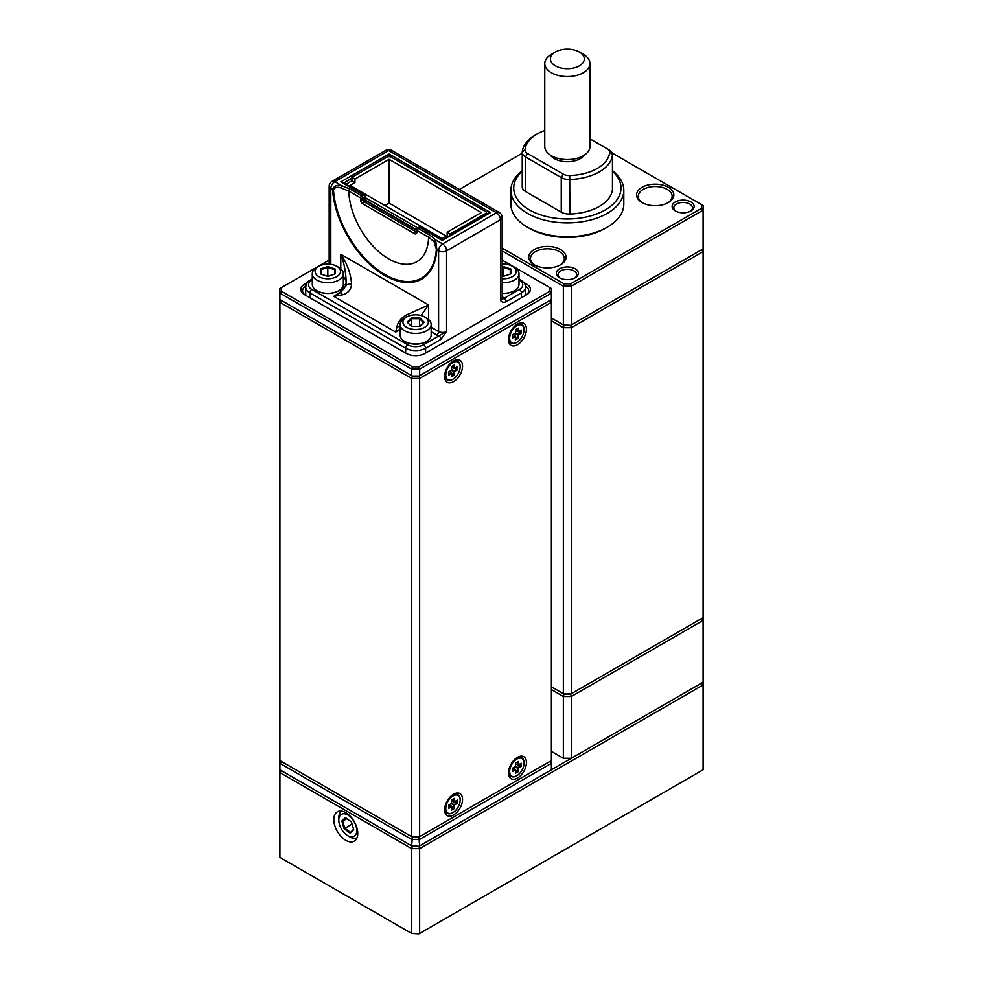 <?xml version="1.0" encoding="UTF-8"?>
<svg xmlns="http://www.w3.org/2000/svg" width="983" height="983" viewBox="0 0 983 983"><rect width="100%" height="100%" fill="white"/><g stroke="black" fill="none" stroke-linecap="round" stroke-linejoin="round"><path stroke-width="1.47" d="M703.091 617.656L703.091 620.433L571.344 696.492L571.344 758.262L703.091 682.202L703.091 620.433L701.407 618.639L570.644 694.133L564.07 694.133L570.644 694.133L703.091 617.656L703.091 251.623L571.344 327.695L571.344 693.728L563.357 693.728L563.357 327.695L551.389 320.777M551.389 686.81L564.07 694.133L551.389 686.81M564.07 325.336L570.644 325.336L571.344 327.695L563.357 327.695L564.07 325.336L551.389 318.013L564.07 325.336L570.644 325.336L701.407 249.842L703.091 251.623L703.091 210.141L571.344 286.2L571.344 324.931L703.091 248.859M675.346 210.94L675.346 210.94A11.01 6.353 180 0 1 675.346 201.957A11.01 6.353 180 0 1 690.914 201.957A11.01 6.353 180 0 1 690.914 210.94A11.01 6.353 180 0 1 675.346 210.94M690.275 211.296A9.314 5.382 0 0 0 692.45 207.831A9.314 5.382 0 0 0 689.722 204.034A9.314 5.382 0 0 0 679.572 202.867A9.314 5.382 0 0 0 673.822 207.831A9.314 5.382 0 0 0 675.997 211.296M559.573 277.784L559.573 277.784A11.01 6.353 180 0 1 559.573 268.801A11.01 6.353 180 0 1 575.141 268.801A11.01 6.353 180 0 1 575.141 277.784A11.01 6.353 180 0 1 559.573 277.784M574.49 278.14A9.314 5.382 0 0 0 576.677 274.675A9.314 5.382 0 0 0 573.937 270.878A9.314 5.382 0 0 0 563.787 269.711A9.314 5.382 0 0 0 558.037 274.675A9.314 5.382 0 0 0 560.224 278.14M642.01 202.535L642.01 202.535A18.628 10.752 180 0 1 642.01 187.323A18.628 10.752 180 0 1 668.366 187.323A18.628 10.752 180 0 1 668.366 202.535A18.628 10.752 180 0 1 642.01 202.535M667.74 202.879A16.932 9.781 0 0 0 672.126 196.305A16.932 9.781 0 0 0 667.162 189.387A16.932 9.781 0 0 0 648.706 187.274A16.932 9.781 0 0 0 638.25 196.305A16.932 9.781 0 0 0 642.636 202.879M534.224 264.771L534.224 264.771A18.628 10.752 180 0 1 534.224 249.547A18.628 10.752 180 0 1 560.568 249.547A18.628 10.752 180 0 1 560.568 264.771A18.628 10.752 180 0 1 534.224 264.771M559.941 265.115A16.932 9.781 0 0 0 564.328 258.541A16.932 9.781 0 0 0 559.376 251.623A16.932 9.781 0 0 0 540.908 249.51A16.932 9.781 0 0 0 530.451 258.541A16.932 9.781 0 0 0 534.85 265.115M502.141 248.085L564.07 283.841L570.644 283.841L701.407 208.347L701.407 204.55L612.176 153.029M522.243 153.201L459.417 189.473M570.644 325.336L563.357 324.931L563.357 286.2L502.141 250.849M701.407 204.55L703.091 205.533L703.091 210.141L701.407 208.347M570.644 283.841L571.344 286.2L563.357 286.2L564.07 283.841M551.389 751.356L563.357 758.262L571.344 758.262L563.357 758.262L563.357 696.492L551.389 689.575M570.644 694.133L571.344 696.492L563.357 696.492L564.07 694.133M279.909 760.572L411.656 836.631L411.656 378.406L279.909 302.334L279.909 763.336L281.593 761.555L412.356 837.037L418.93 837.037L419.643 845.859L551.389 769.787L551.389 763.336L419.643 839.396L411.656 839.396L279.909 763.336L279.909 769.787L411.656 845.859L412.356 837.037L418.93 837.037L549.694 761.555L551.389 763.336L551.389 302.334L419.643 378.406L419.643 836.631L551.389 760.572M418.93 846.265L411.656 845.859L412.356 846.265L411.656 848.624L279.909 772.552L279.909 857.385L411.656 933.445L411.656 848.624L419.643 848.624L419.643 933.445L703.091 769.787L703.091 684.967L419.643 848.624L418.93 846.265L701.407 683.185L703.091 684.967L703.091 682.202M526.433 329.194A12.705 7.336 120 0 0 517.451 324.009A12.705 7.336 120 0 0 508.469 339.565A12.705 7.336 120 0 0 517.451 344.75A12.705 7.336 120 0 0 526.433 329.194M462.551 366.069A12.705 7.336 120 0 0 453.568 360.884A12.705 7.336 120 0 0 444.586 376.44A12.705 7.336 120 0 0 453.568 381.625A12.705 7.336 120 0 0 462.551 366.069M462.551 799.412A12.705 7.336 120 0 0 453.568 794.227A12.705 7.336 120 0 0 444.586 809.783A12.705 7.336 120 0 0 453.568 814.968A12.705 7.336 120 0 0 462.551 799.412M526.433 762.525A12.705 7.336 120 0 0 517.451 757.34A12.705 7.336 120 0 0 508.469 772.908A12.705 7.336 120 0 0 517.451 778.094A12.705 7.336 120 0 0 526.433 762.525M279.909 299.569L411.656 375.629L411.656 369.178L279.909 293.118L279.909 302.334L281.593 300.552L412.356 376.034L418.93 376.034L549.694 300.552L551.389 302.334L551.389 293.118L419.643 369.178L419.643 375.629L551.389 299.569M419.643 378.406L411.656 378.406L412.356 376.034L418.93 376.034L419.643 378.406M412.356 837.037L418.93 837.037M305.713 294.126A11.292 6.525 0 0 0 304.816 294.728M526.47 294.728A11.292 6.525 0 0 0 525.573 294.126M329.158 260.077L281.593 287.527L281.593 291.324L412.356 366.819L418.93 366.819L549.694 291.324L549.694 287.527L502.141 260.077M523.816 282.502L526.63 284.124A12.988 7.495 180 0 1 526.63 294.728L424.828 353.511A12.988 7.495 180 0 1 406.458 353.511L304.656 294.728A12.988 7.495 180 0 1 304.656 284.124L307.47 282.502M525.45 295.416A11.292 6.525 0 0 0 528.743 290.808A11.292 6.525 0 0 0 525.524 286.25M305.774 286.25A11.292 6.525 0 0 0 302.543 290.808A11.292 6.525 0 0 0 305.836 295.416M281.593 291.324L279.909 293.118L279.909 288.511L281.593 287.527M418.93 366.819L419.643 369.178L411.656 369.178L412.356 366.819M412.356 376.034L418.93 376.034M549.694 287.527L551.389 288.511L551.389 293.118L549.694 291.324M522.243 171.263A53.635 30.965 0 0 0 529.432 209.907A53.635 30.965 0 0 0 601.018 212.119A53.635 30.965 0 0 0 612.47 171.263M612.47 170.71A56.461 32.599 180 0 1 623.812 190.309A56.461 32.599 180 0 1 588.964 220.425A56.461 32.599 180 0 1 527.429 213.36A56.461 32.599 180 0 1 510.89 190.309A56.461 32.599 180 0 1 522.243 170.71M607.285 227.196L605.282 228.351A53.635 30.965 180 0 1 529.432 228.351L527.429 227.196A56.461 32.599 0 0 0 607.285 227.196A56.461 32.599 0 0 0 623.812 204.145L623.812 190.309M555.383 65.849A16.932 9.781 0 0 0 579.331 65.849A16.932 9.781 0 0 0 579.331 52.013L583.324 54.323A22.584 13.037 180 0 1 589.935 63.539A22.584 13.037 180 0 1 576.001 75.58A22.584 13.037 180 0 1 551.389 72.754A22.584 13.037 180 0 1 544.766 63.539A22.584 13.037 180 0 1 551.389 54.323L555.383 52.013A16.932 9.781 0 0 0 555.383 65.849M589.935 63.539L589.935 146.516A22.584 13.037 180 0 1 576.001 158.57A22.584 13.037 180 0 1 551.389 155.744A22.584 13.037 180 0 1 544.766 146.516L544.766 63.539M584.369 155.093A18.345 10.592 180 0 1 554.375 158.619A18.345 10.592 180 0 1 550.333 155.093M609.165 149.907L607.162 148.765L609.165 149.907A11.292 6.525 180 0 1 612.47 154.528A11.292 6.525 180 0 1 612.458 154.884A45.169 26.074 180 0 1 569.87 179.471A11.292 6.525 180 0 1 561.256 177.567L525.549 156.961A11.292 6.525 180 0 1 522.243 152.34A11.292 6.525 180 0 1 522.256 151.984A45.169 26.074 180 0 1 535.416 134.99L537.406 133.848A42.343 24.452 0 0 0 525.069 149.772A8.466 4.89 0 0 0 527.539 153.495L563.247 174.114A8.466 4.89 0 0 0 569.71 175.539A42.343 24.452 0 0 0 609.632 152.488A8.466 4.89 0 0 0 607.162 148.765L589.935 138.812M612.458 188.736A11.292 6.525 180 0 1 612.47 189.092A11.292 6.525 180 0 1 612.458 189.461A45.169 26.074 180 0 1 569.87 214.048A11.292 6.525 180 0 1 561.256 212.144L525.549 191.525A11.292 6.525 180 0 1 522.243 186.917L522.243 152.34M529.432 228.351L527.429 227.196A56.461 32.599 0 0 1 510.89 204.145L510.89 190.309M544.766 130.444A42.343 24.452 0 0 0 537.406 133.848M583.324 54.323L579.331 52.013A16.932 9.781 0 0 0 555.383 52.013M345.783 840.318A16.932 9.781 -120 0 0 354.249 841.165A16.932 9.781 -120 0 0 356.841 827.588A16.932 9.781 -120 0 0 345.783 812.658A16.932 9.781 -120 0 0 337.304 811.823A16.932 9.781 -120 0 0 334.712 825.401A16.932 9.781 -120 0 0 345.783 840.318M418.93 933.85L411.656 933.445L418.93 933.85M279.909 769.787L279.909 772.552L281.593 770.77L412.356 846.265M502.141 296.719L502.485 296.915A8.466 4.89 180 0 1 504.132 298.267A2.826 1.634 60 0 1 506.134 301.732C503.615 302.764 501.735 302.322 500.482 300.38L500.482 219.701L446.589 250.825L446.589 331.492L440.937 339.368L425.627 348.203L425.627 353.044M431.168 327.204L438.602 331.492L438.602 250.825L436.845 249.805A73.958 42.699 60 0 1 384.709 275.473A73.958 42.699 60 0 1 332.561 189.596C333.974 185.922 337.046 184.62 341.765 185.689L349.985 189.055L361.744 195.85L363.341 194.929L340.794 181.904L389.096 154.012L490.505 212.561L442.19 240.442L419.643 227.417L418.045 228.351L429.804 235.134L435.629 239.877L436.845 249.805A1.696 1.044 -176.1 0 1 436.378 249.215L434.093 241.671L428.6 237.21L416.841 230.415L416.841 232.258A1.696 0.983 180 0 1 416.35 231.57L416.497 231.656M400.118 329.821L395.682 332.07L397.021 326.344C398.09 321.933 401.039 318.222 405.856 315.224L428.625 304.988L421.043 315.518M400.118 329.096L395.682 332.07L333.802 296.338L340.057 292.221L343.325 287.392A2.826 2.31 178.2 0 0 346.09 285.512L340.929 292.455L333.802 296.338L342.453 294.839A11.292 1.364 -111.3 0 0 340.929 292.455A2.826 1.745 -123.7 0 1 340.057 292.221M346.163 282.158L346.151 282.797C346.028 272.856 344.247 263.346 340.794 254.278C347.122 263.542 350.71 273.409 351.57 283.878C351.287 289.493 348.252 293.155 342.453 294.839M416.841 232.258A3.391 1.954 -120 0 1 414.445 233.647L362.948 203.911A3.391 1.954 -120 0 1 360.552 199.758L360.552 197.915L348.793 191.132L341.04 187.95C337.476 186.659 334.957 187.274 333.483 189.805A72.963 42.122 -120 0 0 384.931 274.54A72.963 42.122 -120 0 0 436.378 249.215M406.765 316.907A11.292 2.998 -126.1 0 1 405.856 315.224M400.118 327.007A11.292 7.053 -156.8 0 0 397.021 326.344M351.57 283.878A11.292 3.158 -173.3 0 0 346.09 285.512L346.163 281.937M343.325 287.392L343.337 285.058A2.826 2.31 -177.4 0 0 346.151 282.944M312.287 279.958L311.844 280.204A11.292 6.525 0 0 0 311.844 289.432L407.662 344.75A11.292 6.525 0 0 0 423.624 344.75L438.946 335.903A2.826 1.634 60 0 1 440.937 339.368M436.599 334.957A8.466 4.89 180 0 0 438.946 335.903L446.589 331.492A5.64 3.256 0 0 1 438.602 331.492A2.826 1.634 -60 0 1 436.599 334.957L431.168 331.812M518.999 279.958L519.442 280.204A11.292 6.525 0 0 1 519.442 289.432L500.482 300.38A5.64 3.256 0 0 0 502.141 298.07L502.141 217.403A5.64 5.64 0 0 0 499.315 212.512A5.64 3.256 -60 0 0 496.489 212.783L388.703 150.546L334.798 181.671L341.765 185.689L341.04 187.95M488.109 213.938L490.505 212.561M389.096 156.776L389.096 154.012M343.178 183.28L340.794 181.904M502.141 217.403A5.64 3.256 0 0 1 500.482 219.701A5.64 3.256 60 0 0 496.489 212.783L442.596 243.907L435.629 239.877A1.696 1.241 140.3 0 0 434.093 241.671M330.804 264.316L330.804 188.589A5.64 3.256 -60 0 1 334.798 181.671A5.64 3.256 60 0 0 331.971 181.388A5.64 5.64 0 0 0 329.158 186.279A5.64 3.256 0 0 0 330.804 188.589L332.561 189.596A1.696 0.897 -3.7 0 0 333.483 189.805M450.177 235.269L450.177 233.991L447.179 232.258L447.179 235.723L442.19 238.599L349.973 185.357L354.961 182.482L351.963 180.749L345.979 184.325M448.285 236.362L447.179 235.723M486.315 214.405L486.315 211.984L390.091 156.432L388.101 156.432L351.963 177.284L351.963 180.749M450.177 233.991L486.315 213.127M365.037 197.509L417.738 227.945M447.179 232.258L481.314 212.561L389.096 159.307L354.961 179.017L351.963 177.284M354.961 182.482L354.961 179.017M446.38 236.178L389.096 203.112L384.906 205.521M389.096 203.112L389.096 159.307M452.893 795.997A10.162 5.873 120 0 0 445.791 808.444A10.162 5.873 120 0 0 452.979 812.548A10.162 5.873 120 0 0 453.052 812.499A10.162 5.873 120 0 0 460.155 800.101A10.162 5.873 120 0 0 452.893 795.997M452.659 812.732A10.727 6.193 -60 0 1 452.573 812.781A10.727 6.193 -60 0 1 447.216 813.31A10.727 6.193 -60 0 1 446.454 802.386M448.101 799.535A10.727 6.193 -60 0 1 452.499 795.308A10.727 6.193 -60 0 1 457.943 794.731A10.727 6.193 -60 0 1 460.155 799.646A10.727 6.193 -60 0 1 460.155 799.879M447.019 813.187A10.727 6.193 -60 0 1 446.81 813.076A10.727 6.193 -60 0 1 444.623 808.923M451.566 802.939L454.392 805.028L454.416 808.468L451.627 810.115L451.59 806.674L448.592 808.444L448.567 805.237L451.566 803.467L451.529 800.027L454.318 798.38L454.355 801.821L457.353 800.051L457.378 803.271L454.392 805.028L451.222 803.664M452.844 794.682A10.727 6.193 -60 0 1 457.537 794.497A10.727 6.193 -60 0 1 457.734 794.62M448.567 805.237L448.592 807.522L451.185 805.986L449.219 804.856L451.59 806.207L451.615 809.193L453.618 808.014L453.593 805.04L456.579 802.816L456.554 800.518M451.602 806.846L454.416 808.468M451.529 800.027L451.566 803.467M451.541 800.666L453.556 801.821L453.532 798.847M454.601 801.673L457.378 803.271M451.553 801.587L452.34 801.12M450.017 805.298L450.005 804.389M451.627 810.115L451.615 809.193M448.592 808.444L448.592 807.522M445.791 375.334A10.162 5.873 120 0 0 452.979 379.205A10.162 5.873 120 0 0 460.155 366.757A10.162 5.873 120 0 0 460.155 366.487A10.162 5.873 120 0 0 452.733 362.752A10.162 5.873 120 0 0 445.791 375.334M448.101 366.192A10.727 6.193 -60 0 1 457.943 361.388A10.727 6.193 -60 0 1 460.155 366.008A10.727 6.193 -60 0 1 460.155 366.303A10.727 6.193 -60 0 1 460.155 366.536M452.782 379.315A10.727 6.193 -60 0 1 452.573 379.438A10.727 6.193 -60 0 1 447.216 379.966A10.727 6.193 -60 0 1 444.992 375.346A10.727 6.193 -60 0 1 446.454 369.043M447.019 379.843A10.727 6.193 -60 0 1 446.81 379.733A10.727 6.193 -60 0 1 444.623 375.58M451.455 367.286L454.318 368.465L457.316 366.622L457.414 369.792L454.416 371.635L454.515 375.027L451.725 376.747L451.627 373.356L448.629 375.199L448.543 372.029L451.529 370.186L451.43 366.782L454.22 365.062L454.318 368.465L453.519 368.478L453.433 365.553M452.844 361.339A10.727 6.193 -60 0 1 457.537 361.154A10.727 6.193 -60 0 1 457.734 361.277M454.674 368.244L456.604 369.35L456.53 367.101M451.492 368.22L452.254 367.74M451.529 369.522L453.999 370.947L456.604 369.35L457.414 369.792M451.639 373.405L453.704 374.597L453.618 371.648L451.308 370.321M450.091 371.992L450.067 371.082M448.555 372.016L448.617 374.265L451.209 372.668L449.292 371.562L451.627 372.876L451.713 375.825L453.704 374.597L454.515 375.027M451.443 366.782L451.529 370.186M453.999 370.947L453.618 371.648L454.416 371.635L453.999 370.947M451.725 376.747L451.713 375.825M448.617 374.265L448.629 375.199M451.627 373.356L451.209 372.668L451.627 373.356M502.141 278.742A12.705 7.336 0 0 0 516.186 271.443A12.705 7.336 0 0 0 512.462 266.258A12.705 7.336 0 0 0 502.141 264.157M512.462 266.258L514.453 267.413A15.531 8.97 180 0 1 518.999 273.753L518.999 273.753A15.531 8.97 180 0 1 502.141 282.686M502.141 293.29A15.531 8.97 0 0 0 514.453 290.698A15.531 8.97 0 0 0 518.999 284.357A15.531 8.97 0 0 0 518.999 284.345L518.999 273.753M514.256 290.808A14.966 8.638 180 0 1 514.06 290.931A14.966 8.638 180 0 1 502.141 293.425M502.141 267.007L503.468 266.553L510.816 268.998L510.816 273.888L503.48 276.346L502.141 275.891M510.816 268.998L510.251 274.085L510.251 269.649L503.468 267.388L502.141 267.843M503.468 276.334L503.468 266.553M509.673 337.894A10.162 5.873 120 0 0 516.849 342.33A10.162 5.873 120 0 0 524.037 330.165A10.162 5.873 120 0 0 524.037 329.883A10.162 5.873 120 0 0 516.972 325.668A10.162 5.873 120 0 0 509.673 337.894M516.653 342.44A10.727 6.193 -60 0 1 516.456 342.563A10.727 6.193 -60 0 1 511.086 343.092A10.727 6.193 -60 0 1 508.875 337.882A10.727 6.193 -60 0 1 510.324 332.168M510.89 342.969A10.727 6.193 -60 0 1 510.693 342.858A10.727 6.193 -60 0 1 508.494 338.705M518.348 331.627L520.412 332.819L520.474 330.472L517.5 331.627L521.285 330.03L521.199 333.298L518.201 334.92L518.102 338.435L515.313 339.934L515.411 336.419L512.413 338.029L512.512 334.761L515.497 333.139L515.596 329.624L518.397 328.125L518.299 331.64L515.571 330.546L517.5 331.627L517.586 328.58L515.596 329.649M511.983 329.305A10.727 6.193 -60 0 1 521.813 324.513A10.727 6.193 -60 0 1 524.037 329.416A10.727 6.193 -60 0 1 524.037 329.649M516.726 324.464A10.727 6.193 -60 0 1 521.42 324.279A10.727 6.193 -60 0 1 521.617 324.402M515.547 331.431L516.358 330.988M515.51 332.881L517.82 334.22L520.412 332.819L521.199 333.298M515.399 336.837L517.316 337.943L517.402 334.896L514.92 333.47M513.753 334.982L513.777 334.085M515.338 339.012L517.316 337.943L518.102 338.435M512.438 337.108L515.018 335.719L512.954 334.527M515.497 333.139L512.512 334.773M521.285 330.03L520.474 330.472M517.586 328.58L518.397 328.125M517.82 334.22L517.402 334.896L518.201 334.92L517.82 334.22M515.411 336.419L515.018 335.719L515.411 336.419M516.775 775.71A10.162 5.873 120 0 0 516.849 775.673A10.162 5.873 120 0 0 524.037 763.226A10.162 5.873 120 0 0 516.923 759.023A10.162 5.873 120 0 0 509.661 771.434A10.162 5.873 120 0 0 516.775 775.71M511.983 762.648A10.727 6.193 -60 0 1 516.53 758.335A10.727 6.193 -60 0 1 521.813 757.844A10.727 6.193 -60 0 1 524.037 762.759A10.727 6.193 -60 0 1 524.037 762.992M516.53 775.857A10.727 6.193 -60 0 1 516.456 775.894A10.727 6.193 -60 0 1 516.37 775.943A10.727 6.193 -60 0 1 511.086 776.435A10.727 6.193 -60 0 1 510.324 765.511M516.726 757.795A10.727 6.193 -60 0 1 521.42 757.623A10.727 6.193 -60 0 1 521.617 757.746M515.473 766.543L515.497 763.066L518.299 761.481L518.262 764.958L521.26 763.263L521.223 766.507L518.238 768.202L518.201 771.68L515.411 773.252L515.436 769.787L512.45 771.471L512.475 768.227L515.473 766.543L512.475 768.239M510.89 776.312A10.727 6.193 -60 0 1 510.693 776.201A10.727 6.193 -60 0 1 508.494 772.048M515.497 763.816L517.463 764.958L517.488 761.936L515.497 763.066M518.422 764.872L520.437 766.04L520.449 763.73L517.857 765.192L515.497 763.828M515.485 764.737L516.284 764.283M515.473 766.138L517.844 767.514L520.437 766.04L521.223 766.507M515.436 770.07L517.402 771.213L517.439 768.202L515.018 766.801M513.826 768.387L513.826 767.465M515.411 772.331L517.402 771.213L518.201 771.68M512.45 770.549L515.043 769.087L513.028 767.92M518.299 761.481L517.488 761.936M517.463 764.958L518.262 764.958L517.463 764.958M515.043 769.087L515.436 769.787L515.043 769.087M521.26 763.263L520.449 763.73M518.238 768.202L517.844 767.514L517.439 768.202L518.238 768.202M415.649 314.818A12.705 7.336 0 0 0 406.667 316.968A12.705 7.336 0 0 0 403.902 324.968A12.705 7.336 0 0 0 415.637 329.489A12.705 7.336 0 0 0 427.384 324.968A12.705 7.336 0 0 0 424.631 316.968A12.705 7.336 0 0 0 415.649 314.818M424.631 316.968L426.622 318.123A15.531 8.97 180 0 1 431.168 324.464A15.531 8.97 180 0 1 415.637 333.434A15.531 8.97 180 0 1 400.118 324.464A15.531 8.97 180 0 1 404.664 318.123L406.667 316.968M426.425 341.519A14.966 8.638 180 0 1 426.229 341.642A14.966 8.638 180 0 1 415.637 344.161A14.966 8.638 180 0 1 405.07 341.642A14.966 8.638 180 0 1 404.873 341.519M400.118 324.464L400.118 335.068A15.531 8.97 0 0 0 404.664 341.408A15.531 8.97 0 0 0 415.637 344.025A15.531 8.97 0 0 0 426.622 341.408A15.531 8.97 0 0 0 431.168 335.068L431.168 324.464M407.171 322.154L411.41 317.914L419.888 317.927L424.115 322.166L419.876 326.393L411.398 326.393L407.171 322.154L411.594 326.393M419.557 326.393L419.557 318.713L411.742 318.701L407.822 322.621M411.742 326.393L411.41 317.914M419.692 326.393L423.464 322.621L419.557 318.713L419.888 317.927M423.464 322.621L424.115 322.166M315.113 271.455A12.705 7.336 0 0 0 327.818 278.779A12.705 7.336 0 0 0 340.511 271.443A12.705 7.336 0 0 0 336.8 266.258A12.705 7.336 0 0 0 318.836 266.258A12.705 7.336 0 0 0 315.113 271.455M336.8 266.258L338.791 267.413A15.531 8.97 180 0 1 343.337 273.753L343.337 273.753A15.531 8.97 180 0 1 327.818 282.723A15.531 8.97 180 0 1 312.287 273.766A15.531 8.97 180 0 1 312.287 273.753A15.531 8.97 180 0 1 316.833 267.413L318.836 266.258M338.594 290.808A14.966 8.638 180 0 1 338.398 290.931A14.966 8.638 180 0 1 317.239 290.931A14.966 8.638 180 0 1 317.042 290.808M312.287 273.753L312.287 284.357A15.531 8.97 0 0 0 312.287 284.357A15.531 8.97 0 0 0 312.287 284.37A15.531 8.97 0 0 0 316.833 290.698A15.531 8.97 0 0 0 338.791 290.698A15.531 8.97 0 0 0 343.337 284.357A15.531 8.97 0 0 0 343.337 284.345L343.337 273.753M327.818 276.346L320.483 273.901L320.47 269.01L327.806 266.553L335.154 268.998L335.154 273.888L327.818 276.346L327.806 267.388L321.036 269.649L321.036 274.085M335.154 268.998L334.589 274.085L334.589 269.649L327.806 267.388L327.806 266.553M321.036 269.649L320.47 269.01M339.467 824.504A12.705 7.336 -120 0 0 347.773 835.71A12.705 7.336 -120 0 0 356.079 826.175A12.705 7.336 -120 0 0 346.028 814.157A12.705 7.336 -120 0 0 338.791 820.154A12.705 7.336 -120 0 0 339.467 824.504M356.952 837.921A15.531 8.97 60 0 1 349.776 836.865L347.773 835.71M338.791 820.154L338.791 817.844A15.531 8.97 60 0 1 341.47 811.098M350.059 833.056L344.124 828.718L341.838 821.002L345.488 817.623L351.423 821.96L353.72 829.677L350.059 833.056L353.573 829.197M346.913 818.667L342.686 821.1L344.8 828.227L350.292 832.232M352.049 824.049L344.124 828.718M346.028 818.016L341.838 821.002M525.5 286.09L526.63 284.124M304.656 284.124L305.799 286.09M612.458 189.461L612.458 154.884L609.632 152.488M569.71 175.539L569.87 214.048M561.256 212.144L561.256 177.567L563.247 174.114M527.539 153.495L525.549 156.961L525.549 191.525M522.256 151.984L525.069 149.772M351.963 178.218L343.681 182.998M340.794 268.826L340.794 254.278L428.625 304.988L428.625 319.536M487.605 213.655L486.315 212.906M521.445 297.726L521.445 292.885L506.134 301.732M405.66 353.044L405.66 348.203L309.842 292.885L309.842 297.726M349.985 189.055A1.696 0.983 120 0 0 348.793 191.132A56.461 32.599 -120 0 0 388.703 258.885A56.461 32.599 -120 0 0 428.6 237.21A1.696 0.983 120 0 1 429.804 235.134M416.35 230.133L365.737 200.913L364.14 201.834L415.649 231.57L416.35 231.165M416.35 229.567L366.585 200.827A1.696 0.983 -60 0 0 365.737 200.913A1.696 0.983 60 0 1 364.546 198.836L364.546 196.993L362.948 197.915L362.948 199.758L364.546 198.836A1.696 0.983 0 0 0 365.037 198.148L365.037 196.305A1.696 1.696 0 0 0 364.189 194.843A1.696 0.983 120 0 0 363.341 194.929A1.696 0.983 -120 0 1 364.546 196.993A1.696 0.983 0 0 0 365.037 196.305M343.337 276.862A18.345 10.592 180 0 1 346.163 282.367M311.844 289.432A2.826 1.634 120 0 0 309.842 292.885A14.118 8.147 180 0 1 305.713 287.122L305.713 295.342M423.624 344.75A2.826 1.634 60 0 1 425.627 348.203A14.118 8.147 180 0 1 405.66 348.203A2.826 1.634 120 0 1 407.662 344.75M525.573 295.342L525.573 287.122A14.118 8.147 180 0 1 521.445 292.885A2.826 1.634 60 0 0 519.442 289.432M438.602 250.825A5.64 3.256 0 0 0 446.589 250.825A5.64 3.256 60 0 0 442.596 243.907A5.64 3.256 120 0 0 438.602 250.825M331.971 181.388L385.877 150.276A5.64 3.256 60 0 1 388.703 150.546A5.64 3.256 -60 0 1 391.517 150.276L499.315 212.512M311.844 280.204A2.826 1.634 -120 0 0 310.431 280.069L312.287 279M519.442 280.204A2.826 1.634 -60 0 1 520.855 280.069L518.999 279M419.643 227.417A1.696 0.983 -120 0 0 418.795 227.343A1.696 1.696 0 0 1 420.478 227.343A1.696 0.983 120 0 0 419.643 227.417M417.197 228.265A1.696 1.696 0 0 0 416.35 229.727A1.696 0.983 180 0 0 416.841 230.415A1.696 0.983 120 0 1 418.045 228.351A1.696 0.983 -120 0 0 417.197 228.265L418.795 227.343M416.362 231.705A1.696 0.983 60 0 1 415.649 231.57A1.696 0.983 -60 0 0 414.445 233.647M364.546 195.617A1.696 0.983 120 0 0 364.189 194.843L342.477 182.31M362.948 203.911A1.696 0.983 -60 0 1 364.14 201.834A1.696 0.983 60 0 1 362.948 199.758A1.696 0.983 0 0 1 360.552 199.758M362.948 197.915A1.696 0.983 -120 0 0 361.744 195.85A1.696 0.983 -60 0 0 360.552 197.915A1.696 0.983 0 0 0 362.948 197.915M612.47 154.528L612.47 189.092M329.158 186.279L329.158 264.157M391.517 150.276A5.64 5.64 0 0 0 385.877 150.276M310.431 280.069C307.9 281.077 306.327 283.423 305.713 287.122M525.573 287.122C525.893 284.886 524.32 282.526 520.855 280.069M488.809 212.967L442.19 239.877L420.478 227.343M416.35 229.727L416.35 231.57M366.585 200.827L365.037 198.148"/></g></svg>

